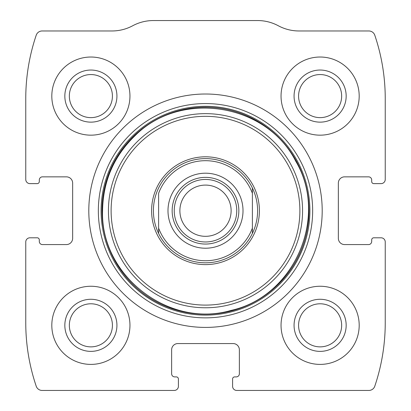 <?xml version="1.0" encoding="UTF-8"?>
<svg xmlns="http://www.w3.org/2000/svg" width="411" height="411" viewBox="0 0 411 411"><rect width="100%" height="100%" fill="white"/><g stroke="black" fill="none" stroke-linecap="round" stroke-linejoin="round"><path stroke-width="0.62" d="M25.759 241.971L25.759 322.722A197.974 197.974 0 0 0 36.214 386.201A6.252 6.252 0 0 0 42.138 390.45L174.238 390.45A4.167 4.167 0 0 0 178.41 386.283L178.41 378.988A2.086 2.086 0 0 0 176.324 376.902L174.762 376.902A3.124 3.124 0 0 1 171.634 373.779L171.634 349.812A6.252 6.252 0 0 1 177.886 343.56L233.114 343.56A6.252 6.252 0 0 1 239.366 349.812L239.366 373.779A3.124 3.124 0 0 1 236.238 376.902L234.676 376.902A2.086 2.086 0 0 0 232.59 378.988L232.59 386.283A4.167 4.167 0 0 0 236.762 390.45L368.862 390.45A6.252 6.252 0 0 0 374.786 386.201A197.974 197.974 0 0 0 385.241 322.722L385.241 241.971A4.167 4.167 0 0 0 381.074 237.799L373.779 237.799A2.086 2.086 0 0 0 371.693 239.885L371.693 241.447A3.124 3.124 0 0 1 368.569 244.576L344.603 244.576A6.252 6.252 0 0 1 338.351 238.323L338.351 183.095A6.252 6.252 0 0 1 344.603 176.848L368.569 176.848A3.124 3.124 0 0 1 371.693 179.972L371.693 181.534A2.086 2.086 0 0 0 373.779 183.619L381.074 183.619A4.167 4.167 0 0 0 385.241 179.453L385.241 98.697A197.974 197.974 0 0 0 374.786 35.218A6.252 6.252 0 0 0 368.862 30.969L299.018 30.969A43.761 43.761 0 0 1 278.309 25.759A43.761 43.761 0 0 0 257.599 20.55L153.401 20.55A43.761 43.761 0 0 0 132.691 25.759A43.761 43.761 0 0 1 111.982 30.969L42.138 30.969A6.252 6.252 0 0 0 36.214 35.218A197.974 197.974 0 0 0 25.759 98.697L25.759 179.453A4.167 4.167 0 0 0 29.926 183.619L37.221 183.619A2.086 2.086 0 0 0 39.307 181.534L39.307 179.972A3.124 3.124 0 0 1 42.431 176.848L66.397 176.848A6.252 6.252 0 0 1 72.649 183.095L72.649 238.323A6.252 6.252 0 0 1 66.397 244.576L42.431 244.576A3.124 3.124 0 0 1 39.307 241.447L39.307 239.885A2.086 2.086 0 0 0 37.221 237.799L29.926 237.799A4.167 4.167 0 0 0 25.759 241.971M322.198 210.709A116.698 116.698 0 0 0 205.5 94.011A116.698 116.698 0 0 0 88.802 210.709A116.698 116.698 0 0 0 205.5 327.413A116.698 116.698 0 0 0 322.198 210.709M51.812 325.327A39.076 39.076 0 0 1 110.42 291.486A39.076 39.076 0 0 1 110.42 359.168A39.076 39.076 0 0 1 51.812 325.327M51.812 96.092A39.076 39.076 0 0 1 110.42 62.256A39.076 39.076 0 0 1 110.42 129.933A39.076 39.076 0 0 1 51.812 96.092M281.042 325.327A39.076 39.076 0 0 1 339.656 291.486A39.076 39.076 0 0 1 339.656 359.168A39.076 39.076 0 0 1 281.042 325.327M281.042 96.092A39.076 39.076 0 0 1 339.656 62.256A39.076 39.076 0 0 1 339.656 129.933A39.076 39.076 0 0 1 281.042 96.092M294.065 96.092A26.047 26.047 0 0 1 333.141 73.533A26.047 26.047 0 0 1 333.141 118.651A26.047 26.047 0 0 1 294.065 96.092M298.581 96.092A21.536 21.536 0 0 1 330.886 77.443A21.536 21.536 0 0 1 330.886 114.746A21.536 21.536 0 0 1 298.581 96.092M294.065 325.327A26.047 26.047 0 0 1 333.141 302.768A26.047 26.047 0 0 1 333.141 347.886A26.047 26.047 0 0 1 294.065 325.327M298.581 325.327A21.536 21.536 0 0 1 330.886 306.673A21.536 21.536 0 0 1 330.886 343.981A21.536 21.536 0 0 1 298.581 325.327M64.835 96.092A26.047 26.047 0 0 1 103.906 73.533A26.047 26.047 0 0 1 103.906 118.651A26.047 26.047 0 0 1 64.835 96.092M69.346 96.092A21.536 21.536 0 0 1 101.651 77.443A21.536 21.536 0 0 1 101.651 114.746A21.536 21.536 0 0 1 69.346 96.092M64.835 325.327A26.047 26.047 0 0 1 103.906 302.768A26.047 26.047 0 0 1 103.906 347.886A26.047 26.047 0 0 1 64.835 325.327M69.346 325.327A21.536 21.536 0 0 1 101.651 306.673A21.536 21.536 0 0 1 101.651 343.981A21.536 21.536 0 0 1 69.346 325.327M151.597 210.709A53.903 53.903 0 0 1 232.451 164.03A53.903 53.903 0 0 1 232.451 257.394A53.903 53.903 0 0 1 151.597 210.709M153.401 210.709A52.099 52.099 0 0 1 252.39 188.002A52.099 52.099 0 0 1 205.5 262.809A52.099 52.099 0 0 1 153.401 210.709M158.61 193.304A50.014 50.014 0 0 1 252.39 193.304L252.39 228.115A50.014 50.014 0 0 1 158.61 228.115L158.61 193.304M167.991 210.709A37.509 37.509 0 0 1 224.257 178.225A37.509 37.509 0 0 1 224.257 243.194A37.509 37.509 0 0 1 167.991 210.709M252.39 228.115L252.39 233.417L252.39 228.115M158.61 233.417L158.61 228.115L158.61 233.417M252.39 188.002L252.39 193.304L252.39 188.002M172.158 210.709A33.342 33.342 0 0 1 222.171 181.832A33.342 33.342 0 0 1 222.171 239.587A33.342 33.342 0 0 1 172.158 210.709M174.238 210.709A31.262 31.262 0 0 1 221.128 183.64A31.262 31.262 0 0 1 221.128 237.779A31.262 31.262 0 0 1 174.238 210.709M179.884 210.709A25.616 25.616 0 0 1 218.308 188.526A25.616 25.616 0 0 1 218.308 232.893A25.616 25.616 0 0 1 179.884 210.709M98.347 210.709A107.153 107.153 0 0 1 259.074 117.916A107.153 107.153 0 0 1 259.074 303.508A107.153 107.153 0 0 1 98.347 210.709M101.096 210.709A104.404 104.404 0 0 1 257.702 120.295A104.404 104.404 0 0 1 257.702 301.124A104.404 104.404 0 0 1 101.096 210.709M102.005 210.709A103.495 103.495 0 0 1 257.245 121.081A103.495 103.495 0 0 1 257.245 300.338A103.495 103.495 0 0 1 102.005 210.709M108.437 210.709A97.063 97.063 0 0 1 254.034 126.65A97.063 97.063 0 0 1 254.034 294.769A97.063 97.063 0 0 1 108.437 210.709M111.114 210.709A94.386 94.386 0 0 1 252.693 128.972A94.386 94.386 0 0 1 252.693 292.452A94.386 94.386 0 0 1 111.114 210.709M102.57 210.709C100.258 275.462 168.957 328.749 231.095 310.408C294.389 296.542 328.918 216.751 295.699 161.122C266.528 103.264 180.66 89.665 135.039 135.676C113.878 156.216 103.053 181.225 102.57 210.709"/></g></svg>
